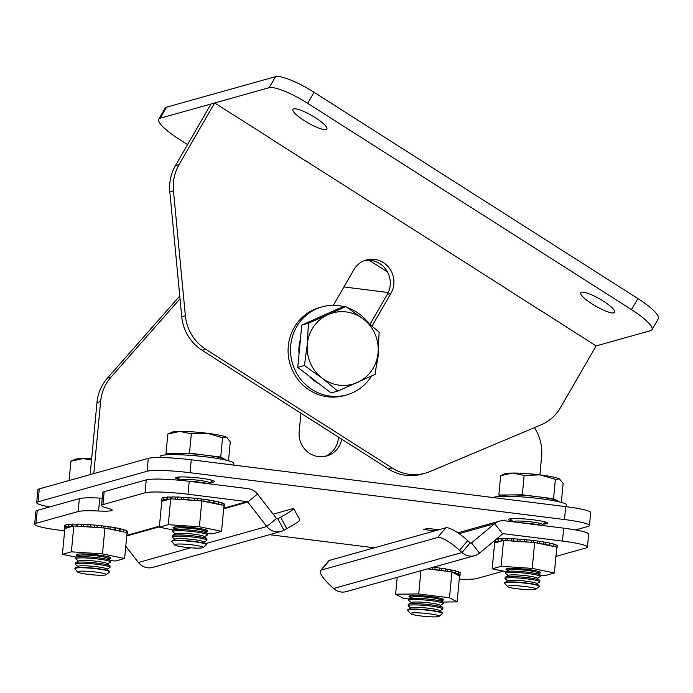 <?xml version="1.0" encoding="UTF-8"?>
<svg xmlns="http://www.w3.org/2000/svg" width="693" height="693" viewBox="0 0 693 693"><rect width="100%" height="100%" fill="white"/><g stroke="black" fill="none" stroke-linecap="round" stroke-linejoin="round"><path stroke-width="1.04" d="M179.903 479.625A19.586 2.114 5.4 0 1 175.615 477.875A19.586 2.114 5.4 0 1 200.563 478.196A19.586 2.114 5.4 0 1 214.613 481.566A19.586 2.114 5.4 0 1 210.074 482.484M512.733 521.257A19.586 2.114 5.4 0 1 508.445 519.516A19.586 2.114 5.4 0 1 533.393 519.828A19.586 2.114 5.4 0 1 547.444 523.198A19.586 2.114 5.4 0 1 542.905 524.116M39.284 488.877L38.063 501.801A34.815 3.751 -174.6 0 0 36.686 502.685L37.907 489.76A34.815 3.751 5.4 0 1 39.284 488.877L148.302 458.342A34.815 3.751 5.4 0 1 191.277 459.788L565.713 506.626A34.815 3.751 5.4 0 1 590.687 512.612L589.466 525.537A34.815 3.751 -174.6 0 0 564.492 519.542L565.713 506.626M38.063 501.801L147.081 471.257L148.302 458.342M191.277 459.788L190.055 472.713L564.492 519.542M589.466 525.537A34.815 3.751 -174.6 0 1 588.088 526.42L575.545 529.937M374.411 547.799L269.551 534.684M434.823 530.873L423.7 529.487L427.642 528.378L438.764 529.773M456.618 532.007L459.468 532.363M190.055 472.713A34.815 3.751 -174.6 0 0 147.081 471.257M36.686 502.685A34.815 3.751 -174.6 0 0 49.792 506.904M539.899 474.878L541.614 456.722A43.52 41.667 74.4 0 0 535.966 430.24L534.494 427.624M388.262 292.507L343.927 286.963M180.024 298.804L111.071 377.087A43.52 41.667 74.4 0 0 100.606 401.559L93.798 473.605L90.159 474.627L96.977 402.572A43.52 41.667 -105.6 0 1 107.432 378.109L111.071 377.087M179.756 296.006L107.432 378.109M300.935 413.219L299.185 431.739A22.41 21.457 74.4 0 0 326.654 456.003A22.41 21.457 74.4 0 0 341.736 439.206M324.818 456.427A22.41 21.457 74.4 0 0 338.401 438.115L338.496 437.144M64.64 530.847L59.624 530.214A34.815 3.751 5.4 0 1 34.65 524.229A34.815 3.751 5.4 0 1 36.027 523.336L78.127 511.547A34.815 3.751 5.4 0 1 98.571 511.01A21.76 2.348 -174.6 0 0 112.205 510.117A21.76 2.348 -174.6 0 0 108.117 508.333A34.815 3.751 5.4 0 1 101.568 505.474A34.815 3.751 5.4 0 1 102.954 504.591L145.045 492.801A34.815 3.751 5.4 0 1 188.02 494.248L247.089 501.637A1.091 1.039 -105.6 0 1 247.791 502.044L266.814 526.515A14.146 13.539 74.4 0 0 281.133 531.436A14.146 13.539 74.4 0 0 283.983 530.258L286.798 528.672A21.76 1.429 -28.2 0 0 299.922 520.088L293.763 508.601A21.76 1.429 -28.2 0 0 292.792 508.671L273.155 514.171M101.568 505.474L102.789 492.558A34.815 3.751 5.4 0 1 104.175 491.666L146.266 479.877A34.815 3.751 5.4 0 1 189.241 481.323L248.311 488.712A14.146 13.539 -105.6 0 1 257.484 494.005L276.507 518.485A1.091 1.039 74.4 0 0 277.824 518.771L280.639 517.195A21.76 1.429 -28.2 0 0 293.763 508.601M125.788 546.24L138.418 562.491A14.146 13.539 74.4 0 0 152.729 567.402L281.133 531.436M34.65 524.229L35.871 511.304A34.815 3.751 5.4 0 1 37.249 510.412L79.348 498.622A34.815 3.751 5.4 0 1 99.792 498.085A21.76 2.348 -174.6 0 0 102.261 498.189M562.456 541.086L563.678 528.161A34.815 3.751 5.4 0 1 588.652 534.156L587.43 547.072A34.815 3.751 5.4 0 0 562.456 541.086L503.395 533.697A1.091 1.039 74.4 0 0 502.633 533.922L479.478 553.118A14.146 13.539 -105.6 0 1 474.662 555.647L346.266 591.614A14.146 13.539 -105.6 0 1 333.61 588.487L331.159 586.252A21.76 5.267 40.1 0 1 320.564 570.538A21.76 5.267 40.1 0 1 321.344 570.07L329.504 560.377A21.76 5.267 40.1 0 0 328.725 560.845L320.564 570.538M474.662 555.647A14.146 13.539 -105.6 0 1 462.014 552.52L459.554 550.285A21.76 5.267 40.1 0 0 437.629 537.491L321.344 570.07M437.629 537.491L445.79 527.806L329.504 560.377M445.79 527.806A21.76 5.267 40.1 0 1 467.714 540.592L470.166 542.836A1.091 1.039 -105.6 0 0 471.517 542.879L470.729 543.095M563.678 528.161L504.617 520.772A14.146 13.539 74.4 0 0 499.48 521.153A14.146 13.539 74.4 0 0 494.672 523.674L471.517 542.879L479.478 553.118M587.43 547.072A34.815 3.751 5.4 0 1 586.053 547.964L555.933 556.401M503.343 571.127L477.035 578.499A34.815 3.751 5.4 0 1 459.251 579.157M493.355 497.574A36.998 3.985 5.4 0 1 540.116 498.657A36.998 3.985 5.4 0 1 566.649 505.024L566.484 506.722M160.048 457.536L160.152 456.427A36.998 3.985 5.4 0 1 207.285 457.025A36.998 3.985 5.4 0 1 233.818 463.392L233.654 465.09M77.668 572.028L74.974 568.806A17.412 1.88 5.4 0 1 74.887 568.598A17.412 1.88 5.4 0 1 97.063 568.875A17.412 1.88 5.4 0 1 109.546 571.872A17.412 1.88 5.4 0 1 109.425 572.063L106.176 574.722A14.406 1.551 5.4 0 1 87.924 574.332A14.406 1.551 5.4 0 1 77.668 572.028A14.406 1.551 5.4 0 1 95.946 572.08A14.406 1.551 5.4 0 1 106.176 574.722M74.887 568.598L74.922 568.269A17.412 1.88 5.4 0 1 75.156 568A17.412 1.88 5.4 0 1 75.606 567.827A17.412 1.88 5.4 0 1 97.098 568.546A17.412 1.88 5.4 0 1 109.399 571.231A17.412 1.88 5.4 0 1 109.581 571.543L109.546 571.872M75.156 568L78.3 566.242A14.406 1.551 5.4 0 1 78.681 566.103A14.406 1.551 5.4 0 1 93.434 566.354A14.406 1.551 5.4 0 1 106.635 568.918L109.399 571.231M77.928 566.45L75.494 564.414A17.412 1.88 5.4 0 1 75.312 564.102A17.412 1.88 5.4 0 1 76.005 563.66A17.412 1.88 5.4 0 1 97.488 564.379A17.412 1.88 5.4 0 1 109.979 567.376A17.412 1.88 5.4 0 1 109.737 567.645L106.965 569.196M75.312 564.102L75.424 562.881A17.412 1.88 5.4 0 1 75.667 562.612A17.412 1.88 5.4 0 1 76.117 562.439A17.412 1.88 5.4 0 1 97.6 563.166A17.412 1.88 5.4 0 1 109.91 565.852A17.412 1.88 5.4 0 1 110.092 566.155L109.979 567.376M75.667 562.612L78.811 560.862A14.406 1.551 5.4 0 1 79.184 560.715A14.406 1.551 5.4 0 1 93.945 560.975A14.406 1.551 5.4 0 1 107.146 563.539L109.91 565.852M78.439 561.061L76.005 559.026A17.412 1.88 5.4 0 1 75.823 558.714A17.412 1.88 5.4 0 1 76.507 558.272A17.412 1.88 5.4 0 1 97.999 559A17.412 1.88 5.4 0 1 110.482 561.997A17.412 1.88 5.4 0 1 110.248 562.266L107.467 563.807M75.823 558.714L75.935 557.501A17.412 1.88 5.4 0 1 76.169 557.224A17.412 1.88 5.4 0 1 76.628 557.051A17.412 1.88 5.4 0 1 98.111 557.778A17.412 1.88 5.4 0 1 110.421 560.464A17.412 1.88 5.4 0 1 110.603 560.776L110.482 561.997M76.169 557.224L79.323 555.474A14.406 1.551 5.4 0 1 79.695 555.327A14.406 1.551 5.4 0 1 94.456 555.587A14.406 1.551 5.4 0 1 107.658 558.151L110.421 560.464M91.658 458.775A28.292 3.049 -174.6 0 0 82.909 458.575A28.292 3.049 -174.6 0 0 74.783 459.424L70.929 461.2L82.909 458.575L91.554 459.918M69.101 480.526L70.929 461.2M410.499 613.66L407.805 610.438A17.412 1.88 5.4 0 1 407.718 610.23A17.412 1.88 5.4 0 1 429.894 610.507A17.412 1.88 5.4 0 1 442.385 613.504A17.412 1.88 5.4 0 1 442.264 613.695L439.007 616.354A14.406 1.551 5.4 0 1 420.764 615.964A14.406 1.551 5.4 0 1 410.499 613.66A14.406 1.551 5.4 0 1 428.776 613.712A14.406 1.551 5.4 0 1 439.007 616.354M407.718 610.23L407.753 609.901A17.412 1.88 5.4 0 1 407.986 609.632A17.412 1.88 5.4 0 1 408.437 609.459A17.412 1.88 5.4 0 1 429.929 610.178A17.412 1.88 5.4 0 1 442.229 612.863A17.412 1.88 5.4 0 1 442.411 613.175L442.385 613.504M407.986 609.632L411.131 607.874A14.406 1.551 5.4 0 1 411.512 607.735A14.406 1.551 5.4 0 1 426.264 607.986A14.406 1.551 5.4 0 1 439.466 610.55L442.229 612.863M410.767 608.082L408.324 606.046A17.412 1.88 5.4 0 1 408.142 605.734A17.412 1.88 5.4 0 1 408.835 605.292A17.412 1.88 5.4 0 1 430.318 606.011A17.412 1.88 5.4 0 1 442.81 609.008A17.412 1.88 5.4 0 1 442.567 609.277L439.795 610.828M408.142 605.734L408.264 604.513A17.412 1.88 5.4 0 1 408.498 604.244A17.412 1.88 5.4 0 1 408.948 604.071A17.412 1.88 5.4 0 1 430.44 604.798A17.412 1.88 5.4 0 1 442.74 607.484A17.412 1.88 5.4 0 1 442.922 607.787L442.81 609.008M408.498 604.244L411.642 602.494A14.406 1.551 5.4 0 1 412.023 602.347A14.406 1.551 5.4 0 1 426.775 602.607A14.406 1.551 5.4 0 1 439.977 605.171L442.74 607.484M411.27 602.693L408.835 600.658A17.412 1.88 5.4 0 1 408.653 600.346A17.412 1.88 5.4 0 1 409.346 599.904A17.412 1.88 5.4 0 1 430.829 600.632A17.412 1.88 5.4 0 1 443.321 603.629A17.412 1.88 5.4 0 1 443.078 603.898L440.306 605.439M408.653 600.346L408.766 599.133A17.412 1.88 5.4 0 1 409.009 598.856A17.412 1.88 5.4 0 1 409.459 598.683A17.412 1.88 5.4 0 1 430.942 599.41A17.412 1.88 5.4 0 1 443.251 602.096A17.412 1.88 5.4 0 1 443.433 602.408L443.321 603.629M409.009 598.856L412.153 597.106A14.406 1.551 5.4 0 1 412.526 596.959A14.406 1.551 5.4 0 1 427.286 597.219A14.406 1.551 5.4 0 1 440.488 599.783L443.251 602.096M507.406 586.512L504.712 583.289A17.412 1.88 5.4 0 1 504.625 583.082A17.412 1.88 5.4 0 1 526.801 583.359A17.412 1.88 5.4 0 1 539.284 586.356A17.412 1.88 5.4 0 1 539.163 586.547L535.914 589.206A14.406 1.551 5.4 0 1 517.662 588.816A14.406 1.551 5.4 0 1 507.406 586.512A14.406 1.551 5.4 0 1 525.684 586.573A14.406 1.551 5.4 0 1 535.914 589.206M504.625 583.082L504.651 582.752A17.412 1.88 5.4 0 1 504.894 582.484A17.412 1.88 5.4 0 1 505.344 582.311A17.412 1.88 5.4 0 1 526.836 583.038A17.412 1.88 5.4 0 1 539.137 585.724A17.412 1.88 5.4 0 1 539.319 586.027L539.284 586.356M504.894 582.484L508.038 580.734A14.406 1.551 5.4 0 1 508.419 580.587A14.406 1.551 5.4 0 1 523.172 580.847A14.406 1.551 5.4 0 1 536.373 583.411L539.137 585.724M507.666 580.933L505.232 578.898A17.412 1.88 5.4 0 1 505.05 578.586A17.412 1.88 5.4 0 1 505.743 578.144A17.412 1.88 5.4 0 1 527.226 578.872A17.412 1.88 5.4 0 1 539.717 581.86A17.412 1.88 5.4 0 1 539.475 582.137L536.703 583.679M505.05 578.586L505.162 577.364A17.412 1.88 5.4 0 1 505.405 577.096A17.412 1.88 5.4 0 1 505.855 576.923A17.412 1.88 5.4 0 1 527.338 577.65A17.412 1.88 5.4 0 1 539.648 580.336A17.412 1.88 5.4 0 1 539.83 580.647L539.717 581.86M505.405 577.096L508.549 575.346A14.406 1.551 5.4 0 1 508.922 575.199A14.406 1.551 5.4 0 1 523.683 575.459A14.406 1.551 5.4 0 1 536.884 578.023L539.648 580.336M508.177 575.554L505.743 573.509A17.412 1.88 5.4 0 1 505.561 573.206A17.412 1.88 5.4 0 1 506.245 572.756A17.412 1.88 5.4 0 1 527.737 573.483A17.412 1.88 5.4 0 1 540.219 576.481A17.412 1.88 5.4 0 1 539.986 576.749L537.205 578.3M505.561 573.206L505.673 571.985A17.412 1.88 5.4 0 1 505.907 571.716A17.412 1.88 5.4 0 1 506.366 571.543A17.412 1.88 5.4 0 1 527.849 572.262A17.412 1.88 5.4 0 1 540.159 574.947A17.412 1.88 5.4 0 1 540.341 575.259L540.219 576.481M505.907 571.716L509.06 569.958A14.406 1.551 5.4 0 1 509.433 569.819A14.406 1.551 5.4 0 1 524.194 570.079A14.406 1.551 5.4 0 1 537.396 572.643L540.159 574.947M520.729 522.791A17.412 1.88 5.4 0 1 532.432 523.804A17.412 1.88 5.4 0 1 541.917 525.441M513.045 521.829L513.643 521.5A14.406 1.551 5.4 0 1 514.015 521.353A14.406 1.551 5.4 0 1 528.768 521.612A14.406 1.551 5.4 0 1 541.969 524.177L543.754 525.666M513.27 521.708L510.828 519.663A17.412 1.88 5.4 0 1 510.646 519.36A17.412 1.88 5.4 0 1 511.339 518.91A17.412 1.88 5.4 0 1 514.137 518.572M501.897 496.318L501.897 496.292A28.292 3.049 5.4 0 1 510.576 494.923A28.292 3.049 5.4 0 1 537.933 496.751L522.323 494.793L498.839 495.053L501.247 496.344M559.641 501.975L557.423 500.779A28.292 3.049 5.4 0 1 558.229 501.619L558.229 501.645M557.423 500.779L553.551 498.7L537.933 496.751A28.292 3.049 5.4 0 1 557.423 500.779M540.003 474.887A28.292 3.049 -174.6 0 0 512.647 473.059A28.292 3.049 -174.6 0 0 504.521 473.908L500.667 475.693L512.647 473.059L524.151 475.433L540.003 474.887L555.379 479.339L559.485 478.924A28.292 3.049 -174.6 0 0 540.003 474.887M559.485 478.924L563.123 483.497L561.33 502.408M553.551 498.7L555.379 479.339M522.323 494.793L524.151 475.433M498.839 495.053L500.667 475.693M542.03 521.205A17.412 1.88 5.4 0 1 545.313 522.635A17.412 1.88 5.4 0 1 545.079 522.903L542.298 524.454M174.575 544.88L171.873 541.657A17.412 1.88 5.4 0 1 171.795 541.45A17.412 1.88 5.4 0 1 193.971 541.727A17.412 1.88 5.4 0 1 206.453 544.724A17.412 1.88 5.4 0 1 206.332 544.915L203.084 547.574A14.406 1.551 5.4 0 1 184.832 547.184A14.406 1.551 5.4 0 1 174.575 544.88A14.406 1.551 5.4 0 1 192.853 544.941A14.406 1.551 5.4 0 1 203.084 547.574M171.795 541.45L171.821 541.12A17.412 1.88 5.4 0 1 172.063 540.852A17.412 1.88 5.4 0 1 172.514 540.679A17.412 1.88 5.4 0 1 193.997 541.406A17.412 1.88 5.4 0 1 206.306 544.092A17.412 1.88 5.4 0 1 206.488 544.395L206.453 544.724M172.063 540.852L175.208 539.102A14.406 1.551 5.4 0 1 175.58 538.955A14.406 1.551 5.4 0 1 190.341 539.215A14.406 1.551 5.4 0 1 203.543 541.779L206.306 544.092M174.835 539.301L172.401 537.266A17.412 1.88 5.4 0 1 172.219 536.954A17.412 1.88 5.4 0 1 172.903 536.512A17.412 1.88 5.4 0 1 194.395 537.24A17.412 1.88 5.4 0 1 206.878 540.228A17.412 1.88 5.4 0 1 206.644 540.505L203.863 542.047M172.219 536.954L172.332 535.732A17.412 1.88 5.4 0 1 172.566 535.464A17.412 1.88 5.4 0 1 173.025 535.291A17.412 1.88 5.4 0 1 194.508 536.018A17.412 1.88 5.4 0 1 206.817 538.704A17.412 1.88 5.4 0 1 206.999 539.015L206.878 540.228M172.566 535.464L175.719 533.714A14.406 1.551 5.4 0 1 176.091 533.567A14.406 1.551 5.4 0 1 190.852 533.827A14.406 1.551 5.4 0 1 204.054 536.391L206.817 538.704M175.346 533.922L172.903 531.877A17.412 1.88 5.4 0 1 172.722 531.574A17.412 1.88 5.4 0 1 173.415 531.124A17.412 1.88 5.4 0 1 194.906 531.852A17.412 1.88 5.4 0 1 207.389 534.849A17.412 1.88 5.4 0 1 207.155 535.117L204.374 536.668M172.722 531.574L172.843 530.353A17.412 1.88 5.4 0 1 173.077 530.084A17.412 1.88 5.4 0 1 173.527 529.911A17.412 1.88 5.4 0 1 195.019 530.63A17.412 1.88 5.4 0 1 207.32 533.315A17.412 1.88 5.4 0 1 207.502 533.627L207.389 534.849M173.077 530.084L176.221 528.326A14.406 1.551 5.4 0 1 176.602 528.187A14.406 1.551 5.4 0 1 191.355 528.447A14.406 1.551 5.4 0 1 204.556 531.011L207.32 533.315M187.855 481.159A17.412 1.88 5.4 0 1 199.601 482.172A17.412 1.88 5.4 0 1 209.078 483.809M180.007 480.31L180.804 479.868A14.406 1.551 5.4 0 1 181.185 479.721A14.406 1.551 5.4 0 1 195.937 479.98A14.406 1.551 5.4 0 1 209.139 482.545L210.923 484.035M180.431 480.076L177.997 478.031A17.412 1.88 5.4 0 1 177.815 477.728A17.412 1.88 5.4 0 1 178.508 477.278A17.412 1.88 5.4 0 1 181.306 476.931M169.066 454.686L169.066 454.66A28.292 3.049 5.4 0 1 177.746 453.291A28.292 3.049 5.4 0 1 205.102 455.119L189.492 453.161L166.008 453.421L168.408 454.712M226.81 460.343L224.584 459.147A28.292 3.049 5.4 0 1 225.398 459.987L225.39 460.013M224.584 459.147L220.72 457.068L205.102 455.119A28.292 3.049 5.4 0 1 224.584 459.147M207.172 433.255A28.292 3.049 -174.6 0 0 179.816 431.427A28.292 3.049 -174.6 0 0 171.691 432.276L167.836 434.061L179.816 431.427L191.32 433.801L207.172 433.255L222.548 437.707L226.654 437.292A28.292 3.049 -174.6 0 0 207.172 433.255M226.654 437.292L230.284 441.865L228.499 460.776M220.72 457.068L222.548 437.707M189.492 453.161L191.32 433.801M166.008 453.421L167.836 434.061M209.199 479.573A17.412 1.88 5.4 0 1 212.482 481.003A17.412 1.88 5.4 0 1 212.24 481.271L209.468 482.822M199.385 526.749L201.828 500.909L207.709 502.061A29.375 3.17 5.4 0 1 209.78 502.399L213.123 503.014A29.375 3.17 5.4 0 1 214.83 503.369L217.437 503.984A29.375 3.17 5.4 0 1 218.693 504.331L223.978 505.492L221.535 531.34L199.385 526.749L168.278 524.679L159.329 527.182L173.146 530.041M205.293 531.618A17.412 1.88 -174.6 0 0 207.068 531.34A17.412 1.88 -174.6 0 0 207.761 530.899A17.412 1.88 -174.6 0 0 192.966 527.633A17.412 1.88 -174.6 0 0 173.787 527.182A17.412 1.88 -174.6 0 0 173.103 527.624A17.412 1.88 -174.6 0 0 175.39 528.794M201.828 500.909L170.721 498.83L161.772 501.342L159.329 527.182M207.476 533.506L212.578 533.844L221.535 531.34M204.496 501.463L221.31 504.937M168.278 524.679L170.721 498.83M172.098 498.925L174.948 499.116M177.252 499.263A29.375 3.17 5.4 0 1 177.659 499.281L181.514 499.419A29.375 3.17 5.4 0 1 183.827 499.549L188.037 499.826A29.375 3.17 5.4 0 1 190.488 500.025L194.82 500.415A29.375 3.17 5.4 0 1 195.296 500.467M184.035 497.392L188.236 497.669A29.375 3.17 5.4 0 1 190.688 497.869L195.019 498.267L194.82 500.424L195.019 498.267A29.375 3.17 5.4 0 1 197.479 498.527L197.28 500.606M197.6 500.623L200.45 500.814M162.846 501.039L161.521 500.692L163.626 500.658A29.375 3.17 5.4 0 1 163.626 500.649A29.375 3.17 5.4 0 1 163.756 500.398L161.867 499.991L164.475 500A29.375 3.17 5.4 0 1 165.168 499.809L163.765 499.454L166.848 499.532A29.375 3.17 5.4 0 1 168.07 499.41L167.117 499.125L169.646 499.133M161.521 500.692L162.006 498.449M161.867 499.991L162.067 497.834L163.92 497.773M163.765 499.454L163.964 497.305L167.056 497.375L166.848 499.532M167.117 499.125L167.316 496.976L170.833 497.115L170.669 498.847M170.833 497.115A29.375 3.17 5.4 0 1 171.916 497.089M171.751 498.899L171.942 496.864L175.805 497.08L175.615 499.159M175.805 497.08A29.375 3.17 5.4 0 1 177.573 497.115M177.382 499.133L177.59 496.976L181.722 497.271L181.514 499.419M181.722 497.271A29.375 3.17 5.4 0 1 183.94 497.383M188.236 497.669L188.037 499.826M197.479 498.527L201.698 499.029M201.767 499.038A29.375 3.17 5.4 0 1 204.028 499.332L203.837 501.325M204.028 499.332L208.169 499.818L207.969 501.975M208.16 499.948A29.375 3.17 5.4 0 1 209.988 500.242L209.78 502.399M209.988 500.242L213.877 500.753L213.669 502.91M213.851 500.961A29.375 3.17 5.4 0 1 215.029 501.212L214.83 503.369M215.029 501.212L218.572 501.723L218.364 503.88M218.538 502.079A29.375 3.17 5.4 0 1 218.893 502.182L218.693 504.331M218.893 502.182L222.011 502.685L221.812 504.842M221.968 503.153L224.012 503.577L223.83 505.466M223.952 504.157L224.454 504.357L224.255 506.514M108.385 558.766A17.412 1.88 -174.6 0 0 110.854 558.047A17.412 1.88 -174.6 0 0 89.397 554.192A17.412 1.88 -174.6 0 0 76.195 554.764A17.412 1.88 -174.6 0 0 78.482 555.942M110.577 560.654L115.679 560.992L124.627 558.48L127.07 532.64L104.92 528.049L73.822 525.978L64.865 528.482L62.422 554.331L76.239 557.189M124.627 558.48L102.477 553.898L71.37 551.819L62.422 554.331M102.477 553.898L104.92 528.049M71.37 551.819L73.822 525.978M105.899 528.257L107.926 528.672L108.134 526.533L103.898 526.065L103.716 527.971M109.572 529.019A29.375 3.17 5.4 0 1 109.996 529.08L113.626 529.677A29.375 3.17 5.4 0 1 115.532 530.024L118.529 530.647A29.375 3.17 5.4 0 1 120.019 530.994L122.211 531.609A29.375 3.17 5.4 0 1 122.418 531.678M124.064 532.016L126.091 532.432L126.291 530.284L123.519 529.798M77.564 526.23L81.557 526.446A29.375 3.17 5.4 0 1 83.758 526.533L87.812 526.741A29.375 3.17 5.4 0 1 90.211 526.905L94.508 527.252A29.375 3.17 5.4 0 1 96.985 527.477L101.178 527.806M65.263 528.369L66.086 528.144M66.745 527.953A29.375 3.17 5.4 0 1 66.727 527.901L64.588 527.468L66.952 527.451A29.375 3.17 5.4 0 1 67.36 527.226L65.722 526.845L68.572 526.888A29.375 3.17 5.4 0 1 69.534 526.732L71.665 526.524A29.375 3.17 5.4 0 1 71.942 526.507M72.6 526.316L73.423 526.091M64.588 527.468L64.795 525.311L65.87 525.207M65.722 526.845L65.922 524.688L68.52 524.705M68.364 526.411L68.564 524.255L71.873 524.367L71.665 526.524M71.873 524.367A29.375 3.17 5.4 0 1 72.548 524.324M72.375 526.186L72.583 524.038L76.282 524.22L76.1 526.126M76.282 524.22A29.375 3.17 5.4 0 1 77.729 524.211M77.547 526.195L77.746 524.038L81.765 524.289L81.557 526.446M81.765 524.289A29.375 3.17 5.4 0 1 83.784 524.367M83.593 526.42L83.792 524.263L88.02 524.592L87.812 526.741M88.02 524.592A29.375 3.17 5.4 0 1 90.385 524.748M90.419 524.748L94.716 525.095L94.508 527.252M94.716 525.095A29.375 3.17 5.4 0 1 97.185 525.32L96.985 527.477M101.49 525.779L101.299 527.815L101.49 525.779M97.185 525.32L101.516 525.744M101.507 525.779A29.375 3.17 5.4 0 1 103.898 526.065M108.125 526.619A29.375 3.17 5.4 0 1 110.196 526.923L109.996 529.08M110.196 526.923L114.224 527.425L114.024 529.582M114.206 527.59A29.375 3.17 5.4 0 1 115.74 527.867L115.532 530.024M115.74 527.867L119.465 528.387L119.257 530.535M119.439 528.655A29.375 3.17 5.4 0 1 120.218 528.846L120.019 530.994M120.218 528.846L123.553 529.357L123.354 531.514M126.247 530.795L127.521 531.133L127.321 533.281M449.48 597.79L451.923 571.942L455.284 572.903L454.253 572.998A29.375 3.17 5.4 0 1 455.379 573.345L458.376 573.847L456.886 573.925A29.375 3.17 5.4 0 1 457.475 574.246L459.996 574.714L458.012 574.766A29.375 3.17 5.4 0 1 458.047 574.956A29.375 3.17 5.4 0 1 458.03 575.034L460.048 575.459L458.627 575.545L459.546 576.039L457.103 601.888L449.48 597.79L418.737 593.944L395.616 594.196L403.231 598.284L408.835 598.986M441.216 600.398A17.412 1.88 -174.6 0 0 443.693 599.679A17.412 1.88 -174.6 0 0 433.246 596.95A17.412 1.88 -174.6 0 0 414.371 595.556A17.412 1.88 -174.6 0 0 409.026 596.404A17.412 1.88 -174.6 0 0 411.321 597.574M451.923 571.942L427.425 568.875M443.173 602.035L457.103 601.888M452.841 572.435L458.627 575.545M418.737 593.944L420.937 570.694M395.616 594.196L397.202 577.347M427.642 568.91A29.375 3.17 5.4 0 1 428.118 568.944L432.441 569.377A29.375 3.17 5.4 0 1 434.875 569.646L439.033 570.166A29.375 3.17 5.4 0 1 441.311 570.486L445.079 571.067A29.375 3.17 5.4 0 1 445.469 571.136M447.747 571.422L450.563 571.777M432.623 567.42L432.441 569.343L432.631 567.42M433.142 567.272A29.375 3.17 5.4 0 1 435.083 567.498L434.875 569.646M435.083 567.498L439.345 567.957L439.145 570.105M439.345 568.026A29.375 3.17 5.4 0 1 441.51 568.329L441.311 570.486M441.51 568.329L445.608 568.823L445.4 570.98M445.59 568.97A29.375 3.17 5.4 0 1 447.271 569.265L447.08 571.335M447.271 569.265L451.082 569.776L450.892 571.812M451.056 570.01A29.375 3.17 5.4 0 1 452.044 570.235L451.888 571.942M452.044 570.235L455.483 570.746L455.284 572.903M455.448 571.153A29.375 3.17 5.4 0 1 455.578 571.197L455.379 573.345M455.578 571.197L458.584 571.69L458.376 573.847M458.532 572.175L460.195 572.565L459.996 574.714M460.135 573.215L460.048 575.459M538.123 573.25A17.412 1.88 -174.6 0 0 540.592 572.531A17.412 1.88 -174.6 0 0 519.135 568.676A17.412 1.88 -174.6 0 0 505.933 569.256A17.412 1.88 -174.6 0 0 508.22 570.426M540.315 575.138L545.417 575.476L554.365 572.972L556.808 547.124L534.658 542.541L503.56 540.462L494.603 542.974L492.16 568.814L505.977 571.673M554.365 572.972L532.215 568.39L501.108 566.311L492.16 568.814M532.215 568.39L534.658 542.541M501.108 566.311L503.56 540.462M535.637 542.74L537.664 543.165L537.872 541.016L533.636 540.549L533.454 542.463M539.31 543.503A29.375 3.17 5.4 0 1 539.734 543.563L543.364 544.161A29.375 3.17 5.4 0 1 545.27 544.507L548.267 545.131A29.375 3.17 5.4 0 1 549.757 545.486L551.949 546.093A29.375 3.17 5.4 0 1 552.156 546.162M553.802 546.5L555.829 546.924L556.029 544.776L553.257 544.282M507.302 540.713L511.295 540.93A29.375 3.17 5.4 0 1 513.496 541.016L517.55 541.233A29.375 3.17 5.4 0 1 519.949 541.389L524.246 541.735A29.375 3.17 5.4 0 1 526.723 541.961L530.916 542.29M495.001 542.862L495.824 542.628M496.483 542.446A29.375 3.17 5.4 0 1 496.465 542.394L494.326 541.952L496.69 541.943A29.375 3.17 5.4 0 1 497.098 541.718L495.46 541.328L498.31 541.372A29.375 3.17 5.4 0 1 499.272 541.216L501.403 541.008A29.375 3.17 5.4 0 1 501.68 540.99M502.338 540.8L503.161 540.575M496.422 539.067L498.258 539.189M498.102 540.895L498.302 538.738L501.611 538.851L501.403 541.008M501.611 538.851A29.375 3.17 5.4 0 1 502.286 538.808M502.113 540.679L502.321 538.522L506.02 538.704L505.838 540.618M506.02 538.704A29.375 3.17 5.4 0 1 507.467 538.704M507.285 540.679L507.484 538.522L511.503 538.782L511.295 540.93M511.503 538.782A29.375 3.17 5.4 0 1 513.522 538.851M513.331 540.904L513.53 538.756L517.758 539.076L517.55 541.233M517.758 539.076A29.375 3.17 5.4 0 1 520.122 539.232L524.454 539.578L524.246 541.735M524.454 539.578A29.375 3.17 5.4 0 1 526.923 539.812L526.723 541.961M531.228 540.263L531.037 542.298L531.228 540.263A29.375 3.17 5.4 0 1 533.636 540.549M526.923 539.812L531.254 540.237M537.863 541.103A29.375 3.17 5.4 0 1 539.934 541.415L539.734 543.563M539.934 541.415L543.962 541.909L543.762 544.066M543.944 542.073A29.375 3.17 5.4 0 1 545.478 542.359L545.27 544.507M545.478 542.359L549.202 542.87L548.995 545.027M549.177 543.139A29.375 3.17 5.4 0 1 549.956 543.329L549.757 545.486M549.956 543.329L553.291 543.84L553.092 545.997M555.985 545.278L557.259 545.616L557.059 547.773M603.213 301.039A19.586 4.132 -150 0 0 580.803 292.775A19.586 4.132 -150 0 0 592.316 304.088A19.586 4.132 -150 0 0 614.726 312.361A19.586 4.132 -150 0 0 603.213 301.039M315.332 117.663A19.586 4.132 -150 0 0 292.922 109.399A19.586 4.132 -150 0 0 304.435 120.721A19.586 4.132 -150 0 0 326.845 128.985A19.586 4.132 -150 0 0 315.332 117.663M542.117 311.555L504.331 287.482M306.41 161.417L268.633 137.353M269.586 137.82L214.648 102.971L179.071 164.588A43.52 41.667 74.4 0 0 173.458 190.818L185.36 315.679A43.52 41.667 74.4 0 0 205.691 349.22L392.325 468.104A43.52 41.667 74.4 0 0 425.337 473.172A43.52 41.667 74.4 0 0 430.041 471.535L540.964 424.904A43.52 41.667 74.4 0 0 560.516 407.562L596.093 345.937L650.606 330.665A34.815 7.346 -150 0 0 651.966 329.738A34.815 7.346 -150 0 0 631.505 309.615L307.64 103.318A34.815 7.346 -150 0 0 269.161 87.699L160.144 118.234A34.815 7.346 -150 0 0 158.775 119.161A34.815 7.346 -150 0 0 179.236 139.293L187.569 144.594M369.135 260.247L387.448 271.907M631.505 309.615L637.889 298.562L314.024 92.273L307.64 103.318M269.161 87.699L275.545 76.646L166.528 107.181L160.144 118.234M275.545 76.646A34.815 7.346 30 0 1 314.024 92.273M637.889 298.562A34.815 7.346 30 0 1 658.35 318.685L651.966 329.738M158.775 119.161L165.159 108.108A34.815 7.346 30 0 1 166.528 107.181M214.648 102.971L211.018 103.985L175.433 165.61L179.071 164.588M173.458 190.818L169.82 191.831L181.731 316.701L185.36 315.679M205.691 349.22L202.053 350.234L388.695 469.118L392.325 468.104M596.093 345.937L541.276 310.88M505.292 287.959L305.57 160.741M372.08 326.013L390.93 293.364A22.41 21.457 74.4 0 0 389.397 268.243A22.41 21.457 74.4 0 0 366.354 259.97A22.41 21.457 74.4 0 0 353.863 269.75L333.333 305.318M370.019 324.307L387.3 294.378A22.41 21.457 74.4 0 0 386.33 270.062A22.41 21.457 74.4 0 0 364.561 260.568M169.82 191.831A43.52 41.667 -105.6 0 1 175.433 165.61M425.337 473.172L421.708 474.185A43.52 41.667 -105.6 0 1 388.695 469.118M202.053 350.234A43.52 41.667 -105.6 0 1 181.731 316.701M344.681 306.834A45.695 43.746 74.4 0 0 322.08 306.869L319.655 307.553A45.695 43.746 74.4 0 0 288.297 346.093A45.695 43.746 74.4 0 0 344.308 395.564L346.734 394.88A45.695 43.746 74.4 0 0 371.526 376.048M376.836 363.539A45.695 43.746 74.4 0 0 378.083 356.341A45.695 43.746 74.4 0 0 378.274 350.589M368.659 323.207A45.695 43.746 74.4 0 0 347.574 307.735M322.08 306.869A45.695 43.746 74.4 0 0 290.722 345.409A45.695 43.746 74.4 0 0 346.734 394.88M299.055 353.785A36.998 35.412 -105.6 0 1 299.038 346.457A36.998 35.412 -105.6 0 1 300.424 339.293M317.255 318.182A36.998 35.412 -105.6 0 1 322.271 315.939M319.343 383.913A36.998 35.412 -105.6 0 1 308.801 375.84M337.786 391.086L375.147 374.376L378.066 352.98A36.998 35.412 -105.6 0 1 357.389 382.475A36.998 35.412 -105.6 0 1 322.02 378.049L337.786 391.086L331.133 392.957L297.765 367.385L301.767 325.112L339.128 308.394L345.781 306.531L328.014 314.631A36.998 35.412 -105.6 0 1 363.383 319.057L345.781 306.531M307.337 344.126A36.998 35.412 -105.6 0 1 328.014 314.631L308.42 323.25L307.337 344.126L304.418 365.523L322.02 378.049A36.998 35.412 -105.6 0 1 307.337 344.126M378.066 352.98A36.998 35.412 74.4 0 0 363.383 319.057L379.14 332.094L378.066 352.98M297.765 367.385L304.418 365.523M301.767 325.112L308.42 323.25M100.606 401.559L96.977 402.572M338.401 438.115L339.527 437.803M286.798 528.672L280.639 517.195M36.027 523.336L37.249 510.412M78.127 511.547L79.348 498.622M98.571 511.01L99.792 498.085M102.954 504.591L104.175 491.666M145.045 492.801L146.266 479.877M188.02 494.248L189.241 481.323M223.666 508.801L247.791 502.044L257.484 494.005M205.752 543.624L266.814 526.515L276.507 518.485M283.983 530.258L277.824 518.771L277.373 518.901M138.418 562.491L190.87 547.791M126.758 535.949L159.364 526.81M126.819 535.325L159.425 526.195M223.718 508.177L247.089 501.637M459.554 550.285L467.714 540.592M333.61 588.487L462.014 552.52L470.166 542.836M503.395 533.697L502.65 533.905L494.672 523.674L459.069 533.653M387.3 294.378L390.93 293.364M499.48 521.153L457.848 532.813M78.95 555.682L77.226 554.244M107.978 558.428L109.936 557.337M411.781 597.314L410.065 595.876M440.809 600.06L442.775 598.969M508.688 570.166L506.964 568.728M510.646 519.36L510.706 518.754M545.313 522.635L545.365 522.028M537.716 572.912L539.674 571.82M175.857 528.534L174.134 527.096M177.815 477.728L177.876 477.122M212.482 481.003L212.534 480.396M204.885 531.28L206.843 530.188M183.948 497.314L183.749 499.471M201.776 498.977L201.594 500.892M65.09 527.668L65.038 528.248M90.393 524.705L90.185 526.862M127.036 533.367L126.975 533.991M494.828 542.151L494.776 542.732M494.447 540.705L494.326 541.952M495.608 539.743L495.46 541.328M520.131 539.197L519.923 541.346M556.774 547.86L556.713 548.475"/></g></svg>

